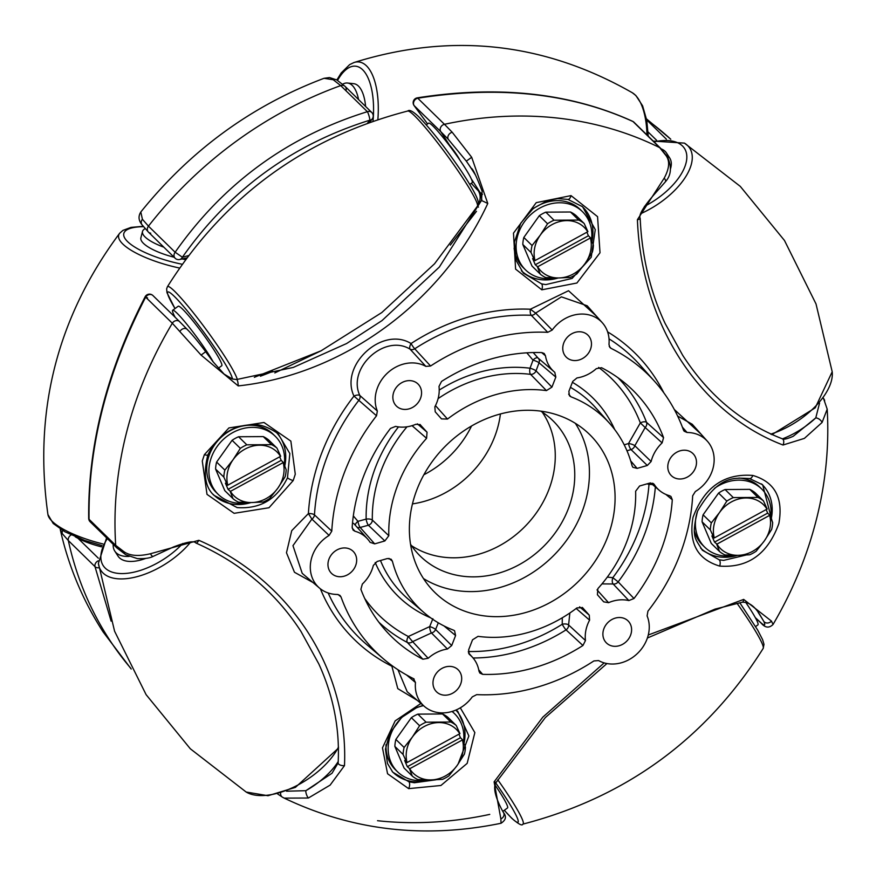 <?xml version="1.0" encoding="UTF-8"?>
<svg xmlns="http://www.w3.org/2000/svg" width="876" height="876" viewBox="0 0 876 876"><rect width="100%" height="100%" fill="white"/><g stroke="black" fill="none" stroke-linecap="round" stroke-linejoin="round"><path stroke-width="1.31" d="M145.832 558.373A36.869 18.582 147.1 0 1 119.344 557.716A36.869 18.582 147.1 0 1 117.997 556.074L114.778 551.081A36.869 18.582 -32.9 0 0 116.114 552.723A36.869 18.582 -32.9 0 0 129.177 556.402M113.201 544.325A36.869 18.582 -32.9 0 0 114.778 551.081M668.049 158.041A36.869 18.582 -32.9 0 0 666.472 152.993L669.702 157.987A36.869 18.582 147.1 0 1 670.49 168.849M666.472 152.993A36.869 18.582 -32.9 0 0 665.125 151.351A36.869 18.582 -32.9 0 0 661.227 148.887M426.294 124.863L428.616 123.166A36.869 3.613 53.8 0 1 433.094 126.188A36.869 3.613 53.8 0 1 458.904 158.687A36.869 3.613 53.8 0 1 472.131 182.701L469.81 184.398M213.361 362.16A36.869 3.613 -126.2 0 0 177.149 313.301A36.869 3.613 -126.2 0 0 172.671 310.279L178.2 306.239A36.869 3.613 53.8 0 1 182.679 309.25A36.869 3.613 53.8 0 1 208.488 341.76A36.869 3.613 53.8 0 1 221.727 365.763L218.299 368.27M172.671 310.279A36.869 3.613 -126.2 0 0 175.145 317.265M495.192 785.279A36.869 3.613 53.8 0 1 507.511 807.946L502.901 811.318M745.629 602.239A36.869 3.613 53.8 0 1 757.926 624.873L755.605 626.57M358.558 99.568A36.869 15.702 -83.8 0 0 352.305 85.454A36.869 15.702 -83.8 0 0 347.553 83.023L353.751 83.691A36.869 15.702 96.2 0 1 358.492 86.133A36.869 15.702 96.2 0 1 365.599 106.456M347.553 83.023A36.869 15.702 -83.8 0 0 342.713 84.195M174.116 257.237A36.869 10.589 -165.7 0 1 143.445 243.342A36.869 10.589 -165.7 0 1 140.883 237.834L142.514 231.45A36.869 10.589 14.3 0 0 145.077 236.958A36.869 10.589 14.3 0 0 163.845 247.185M145.142 228.691A36.869 10.589 14.3 0 0 142.514 231.45M185.592 259.581A36.869 10.589 -165.7 0 1 181.792 258.935M101.496 546.832A36.869 10.589 -165.7 0 1 75.259 536.78M90.173 521.8L116.837 547.883A4.917 4.216 -45.6 0 1 115.709 545.354A378.552 324.821 -45.6 0 1 172.331 323.244A4.917 4.216 -45.6 0 1 179.591 321.623A4.917 4.216 134.4 0 0 172.331 323.244L145.657 297.161C107.047 371.993 88.18 446.037 89.045 519.271A4.917 2.518 179.1 0 1 88.695 518.362L88.695 518.362A4.917 4.917 0 0 0 90.173 521.8A4.917 4.216 134.4 0 1 89.045 519.271L115.709 545.354A4.917 4.216 134.4 0 0 116.837 547.883A4.917 4.216 134.4 0 0 119.114 548.934M489.761 814.384A378.552 324.821 -45.6 0 1 377.534 820.713M648.284 634.99L743.68 599.403L771.449 621.095L773.07 624.435C792.561 591.19 806.96 556.38 816.279 520.015C825.685 483.026 829.331 446.081 827.196 409.169L822.082 422.462L804.387 438.383L783.034 445.019C699.387 413.187 641.451 323.726 637.41 219.69L664.194 178.156C669.461 168.422 670.02 160.845 665.88 155.413A4.917 4.249 150.6 0 1 667.457 156.924L660.646 148.318A4.917 4.216 134.4 0 0 659.705 147.65A4.917 4.216 -45.6 0 1 660.646 148.318L633.972 122.235A4.917 4.917 0 0 0 632.603 121.293L632.603 121.293C570.276 92.922 498.499 85.103 417.294 97.849L417.294 97.849A4.917 4.917 0 0 0 414.14 105.657A4.917 0.591 143.1 0 0 414.217 105.689M446.585 141.901A12.286 1.205 53.8 0 1 446.979 142.284L448.786 144.047L440.792 131.674L414.118 105.591A4.917 4.216 134.4 0 1 413.647 102.218A4.917 4.216 134.4 0 1 417.775 98.222L444.45 124.304A4.917 4.216 134.4 0 0 440.792 131.674A4.917 4.216 -45.6 0 1 444.45 124.304A378.552 324.821 -45.6 0 1 659.705 147.65L633.041 121.567C570.944 93.217 499.2 85.443 417.775 98.222A4.917 0.996 -99 0 0 417.294 97.849M471.835 179.711L479.982 192.326L471.835 179.711M180.106 322.248A4.917 4.216 134.4 0 0 179.591 321.623L152.928 295.54A4.917 4.917 0 0 0 145.12 296.8L147.54 297.917M175.123 258.223A4.917 4.917 0 0 0 179.919 259.438A4.917 4.227 74 0 0 182.394 257.226L175.134 252.233A4.917 4.216 134.4 0 0 174.138 254.226A4.917 4.216 134.4 0 0 175.123 258.223L148.46 232.14L141.989 224.727C138.517 220.478 138.123 216.241 140.817 211.992L142.405 219.274L148.46 226.15A378.552 324.821 -45.6 0 1 340.709 85.607A4.917 4.216 -45.6 0 1 345.078 86.385A4.917 4.216 134.4 0 0 340.709 85.607A378.552 324.821 134.4 0 0 148.46 226.15A4.917 4.216 134.4 0 0 148.46 232.14A4.917 4.216 -45.6 0 1 148.46 226.15L175.134 252.233C223.555 183.303 287.646 136.459 367.373 111.69A4.917 0.701 73.6 0 1 369.738 118.928A4.917 0.701 73.6 0 1 369.858 120.176C292.135 144.474 229.654 190.158 182.394 257.226L188.537 255.606M646.608 119.541A378.552 324.821 -45.6 0 1 670.753 139.229A378.552 324.821 134.4 0 0 646.608 119.541M130.842 668.355A378.552 324.821 -45.6 0 1 68.328 540.547A4.917 4.216 -45.6 0 1 71.153 534.951A4.917 4.216 134.4 0 0 68.328 540.547A378.552 324.821 134.4 0 0 108.821 638.724A378.552 324.821 134.4 0 0 130.842 668.355M444.68 557.322A94.783 81.337 -45.6 0 1 411.512 545.682A94.783 81.337 -45.6 0 0 444.68 557.322A94.783 81.337 -45.6 0 0 537.919 510.642A94.783 81.337 -45.6 0 0 542.189 412.07A94.783 81.337 -45.6 0 1 537.919 510.642A94.783 81.337 -45.6 0 1 444.68 557.322M500.426 413.943A94.783 81.337 -45.6 0 1 412.465 503.897A94.783 81.337 134.4 0 0 457.381 485.14A94.783 81.337 134.4 0 0 500.426 413.943M111.121 621.161L94.991 566.63A4.917 2.716 -9.9 0 0 98.955 567.801M367.471 123.198L369.858 120.176A4.917 3.679 -141.6 0 0 372.169 119.037L369.628 122.432M414.118 105.591L427.597 123.91L414.14 105.657A4.917 0.591 143.1 0 1 414.118 105.591M152.928 295.54A4.917 4.216 -45.6 0 0 150.65 294.489A4.917 4.216 -45.6 0 0 145.657 297.161L145.12 296.8C106.675 371.457 87.874 445.315 88.695 518.362M633.972 122.235A4.917 4.216 -45.6 0 0 633.041 121.567A4.917 2.946 -65.1 0 0 632.603 121.293M481.855 199.443L479.982 192.326A54.487 5.344 53.8 0 0 482.468 194.352M476.478 211.324L450.319 245.083M321.634 350.52L274.812 372.924M123.899 551.639C129.703 555.866 138.55 556.556 150.475 553.731L198.852 540.306C290.701 580.153 348.648 669.614 344.487 765.635A4.917 2.409 4.2 0 1 338.147 762.887A4.917 2.409 4.2 0 0 338.147 762.887C339.877 728.876 333.438 695.894 318.809 663.92L301.015 631.519C275.743 592.439 240.692 562.918 195.852 542.978L195.852 542.978C194.187 540.58 186.741 541.894 173.536 546.942L153.169 556.37C149.873 558.154 144.562 558.888 137.247 558.581L125.783 554.727A4.917 4.106 -60.5 0 1 123.899 551.639L115.709 545.354A378.552 324.821 -45.6 0 1 126.56 432.405A378.552 324.821 -45.6 0 1 172.331 323.244L201.097 355.098L238.206 385.911C343.162 374.621 442.26 302.056 487.779 203.462L471.682 157.275L452.202 132.243L444.45 124.304A378.552 324.821 -45.6 0 1 659.705 147.65L665.88 155.413M459.725 159.892A12.286 1.205 -126.2 0 0 449.268 144.792L440.792 131.674L448.304 139.339A4.917 3.822 -43.1 0 1 452.202 132.243M460.305 707.83L474.847 732.61L467.171 763.368L440.924 785.487L408.643 788.641L387.564 773.749L382.473 747.852L395.164 720.882L420.907 703.45M778.852 523.563C767.858 553.939 748.126 568.119 719.645 566.082C697.384 559.348 688.514 543.12 693.025 517.366C704.271 487.231 724.189 473.248 752.791 475.438C774.8 481.91 783.494 497.951 778.852 523.563M417.326 700.395L397.781 688.635L391.89 666.231A200.484 172.035 -45.6 0 1 320.375 588.792M312.918 582.474L294.467 572.269L286.474 552.756L291.73 530.67L308.396 513.577A200.484 172.035 -45.6 0 1 314.199 476.621A200.484 172.035 -45.6 0 1 353.959 396.094C339.373 365.161 382.363 325.741 411.052 343.534A4.917 0.635 -123 0 0 414.731 348.801L430.576 366.015A194.297 166.714 -45.6 0 1 547.741 332.322L531.261 315.283A195.808 168.017 134.4 0 0 414.731 348.801A4.917 4.139 -42.6 0 1 411.523 349.612A4.917 4.139 -42.6 0 1 410.11 349.195C384.772 333.406 346.874 368.161 359.828 395.481L377.348 411.03A34.416 29.532 -45.6 0 1 387.608 372.913A34.416 29.532 -45.6 0 1 425.845 366.376L410.11 349.195A4.917 2.267 -61.8 0 1 410.822 343.929A4.917 2.267 -61.8 0 1 411.052 343.534A200.484 172.035 -45.6 0 1 530.363 309.217L568.535 290.722L596.501 316.214M295.278 474.223L293.186 480.574L268.998 507.741L234.122 513.325L207.01 494.371L202.279 461.017L204.382 454.655L228.91 427.926L263.983 422.495L290.865 441.121L295.278 474.223M344.487 765.635L330.121 785.115L308.363 798.025L284.218 798.124L282.674 797.302A4.917 4.106 119.5 0 1 282.499 797.215L284.229 798.124C352.272 830.601 424.542 838.989 501.028 823.265L500.864 818.907L494.108 781.863L542.824 717.148L604.166 662.891M207.886 454.863C203.09 473.73 205.104 487.209 213.919 495.279L237.155 507.598C260.249 509.175 277.035 499.232 287.492 477.781L289.836 453.538L278.042 433.642C266.797 425.966 256.832 423.086 248.138 425.013C230.574 426.623 217.16 436.576 207.886 454.863L207.886 454.863A4.917 1.194 -157.8 0 1 204.382 454.655M752.791 475.438A4.917 2.639 -78.5 0 1 749.549 478.537C734.581 478.011 719.065 474.464 697.559 511.113C690.978 537.546 695.391 538.401 702.366 550.248L719.207 559.797L723.631 560.377L745.958 555.055M772.074 520.946L762.657 484.811L749.549 478.537M423.13 705.344L416.604 707.677L401.646 717.455L389.7 733.486L385.451 749.188L387.477 763.478L392.798 772.216L408.906 781.764L414.381 782.75L435.952 779.793M458.082 764.113L468.879 735.982L457.83 711.454L456.013 710.02M455.881 710.075A44.249 37.964 -45.6 0 1 464.017 743.363M430.258 779.936A44.249 37.964 -45.6 0 1 413.384 781.666A44.249 37.964 -45.6 0 1 392.13 771.438M761.529 483.913A44.249 37.964 -45.6 0 1 771.23 518.756M737.482 555.329A44.249 37.964 -45.6 0 1 720.598 557.059A44.249 37.964 -45.6 0 1 700.636 548.113M275.852 431.923A44.249 37.964 -45.6 0 1 284.755 465.988M250.996 502.561A44.249 37.964 -45.6 0 1 234.111 504.291A44.249 37.964 -45.6 0 1 213.021 494.228M580.777 331.829A15.439 13.249 -45.6 0 1 587.916 335.125A15.439 13.249 -45.6 0 1 589.329 351.791A15.439 13.249 -45.6 0 1 573.473 360.485A15.439 13.249 -45.6 0 1 566.323 357.2A15.439 13.249 -45.6 0 1 564.91 340.534A15.439 13.249 -45.6 0 1 580.777 331.829M685.798 450.275A15.439 13.249 -45.6 0 1 692.938 453.571A15.439 13.249 -45.6 0 1 694.35 470.237A15.439 13.249 -45.6 0 1 678.495 478.931A15.439 13.249 -45.6 0 1 671.345 475.646A15.439 13.249 -45.6 0 1 669.932 458.98A15.439 13.249 -45.6 0 1 685.798 450.275M620.898 617.591A15.439 13.249 -45.6 0 1 628.037 620.887A15.439 13.249 -45.6 0 1 629.461 637.553A15.439 13.249 -45.6 0 1 613.594 646.247A15.439 13.249 -45.6 0 1 606.455 642.951A15.439 13.249 -45.6 0 1 605.031 626.285A15.439 13.249 -45.6 0 1 620.898 617.591M450.987 666.461A15.439 13.249 -45.6 0 1 458.126 669.746A15.439 13.249 -45.6 0 1 459.55 686.412A15.439 13.249 -45.6 0 1 443.683 695.117A15.439 13.249 -45.6 0 1 436.544 691.821A15.439 13.249 -45.6 0 1 435.12 675.155A15.439 13.249 -45.6 0 1 450.987 666.461M345.965 548.015A15.439 13.249 -45.6 0 1 353.105 551.3A15.439 13.249 -45.6 0 1 354.528 567.966A15.439 13.249 -45.6 0 1 338.662 576.671A15.439 13.249 -45.6 0 1 331.522 573.375A15.439 13.249 -45.6 0 1 330.099 556.709A15.439 13.249 -45.6 0 1 345.965 548.015M410.855 380.699A15.439 13.249 -45.6 0 1 418.005 383.995A15.439 13.249 -45.6 0 1 419.418 400.66A15.439 13.249 -45.6 0 1 403.551 409.355A15.439 13.249 -45.6 0 1 396.412 406.059A15.439 13.249 -45.6 0 1 394.999 389.393A15.439 13.249 -45.6 0 1 410.855 380.699M674.312 409.497L701.074 434.167M571.032 195.611L597.563 216.646L600.016 252.759L576.923 283.014L541.817 289.814L515.603 269.118L513.478 233.136L536.232 202.652L571.032 195.611A4.917 2.168 -77.1 0 1 567.955 199.41L582.562 206.736L595.264 229.6L591.223 257.237L572.094 278.437L545.814 284.59L541.642 283.89A4.917 2.201 102.8 0 1 541.817 289.814M581.806 206.123A44.249 37.964 -45.6 0 1 591.968 241.393M558.209 277.966A44.249 37.964 -45.6 0 1 541.335 279.696A44.249 37.964 -45.6 0 1 521.428 270.793M286.518 791.203L305.855 790.689L332.026 773.256L338.147 762.887M205.652 351.714L212.934 361.602L224.114 374.118L232.381 379.001L236.629 379.527L293.34 367.405L346.666 343.501L382.035 320.572L439.347 267.049L481.482 200.462L482.128 191.165C476.358 176.12 472.744 168.51 471.277 168.345L466.328 161.14L448.304 139.339M667.457 156.924C671.991 166.944 671.279 175.277 665.3 181.912L657.088 191.198C643.948 205.871 638.308 214.938 640.192 218.42L640.192 218.42C641.911 256.701 650.233 291.73 665.147 323.485L682.667 355.262C708.41 395.098 741.578 422.933 782.18 438.745A4.917 2.913 109.3 0 1 782.191 438.745C783.374 439.796 787.064 438.975 793.24 436.27L815.775 417.896L819.553 403.091M755.298 617.602L760.467 622.343C764.584 626.143 765.723 625.869 763.872 621.511L760.554 615.916M187.617 329.923A4.917 3.822 136.9 0 0 187.256 329.442C191.866 334.052 197.998 341.465 205.674 351.703L201.097 355.098M236.629 379.527A4.917 1.117 85.4 0 1 238.206 385.911M481.482 200.462L487.779 203.462M475.46 175.025A54.487 5.344 53.8 0 0 466.328 161.14L471.682 157.275M338.235 761.529A54.487 27.463 147.1 0 1 305.855 790.689A4.917 1.686 69.4 0 0 308.363 798.025M195.852 542.978A4.917 1.785 -67.2 0 0 198.852 540.306M153.169 556.37A4.917 1.686 -110.6 0 1 150.475 553.731M665.3 181.912A4.917 2.518 -143.3 0 0 664.194 178.156M640.192 218.42A4.917 1.292 178 0 1 637.41 219.69M782.191 438.745A4.917 2.913 109.3 0 1 783.034 445.019M782.52 438.843A54.487 27.463 147.1 0 0 815.775 417.896A4.917 2.518 36.7 0 1 822.082 422.462M758.211 612.444A54.487 5.344 53.8 0 1 763.872 621.511A4.917 4.249 -26.4 0 0 771.449 621.095M760.664 616.08C755.2 606.564 749.068 601.943 742.257 602.228L742.257 602.228A4.917 2.245 -101.2 0 0 743.68 599.403M606.948 663.548L545.299 717.586L496.539 781.939A4.917 1.423 -149.2 0 1 494.108 781.863M496.539 781.939C490.308 788.75 501.488 809.424 503.645 812.797L503.645 812.797A4.917 4.249 153.6 0 1 500.864 818.907M438.296 622.814L435.591 629.505L451.698 645.557L455.586 635.538L454.567 630.753L453.527 630.151A132.736 113.902 -45.6 0 1 424.323 612.861A132.736 113.902 -45.6 0 1 392.382 561.177L388.944 558.373M451.698 645.557L447.45 649.017L431.452 632.943L412.618 641.637L428.167 658.281A34.416 29.532 -45.6 0 1 447.45 649.017M428.167 658.281L422.878 659.223A172.463 147.989 -45.6 0 1 385.681 630.534A172.463 147.989 -45.6 0 1 360.89 589.307L362.346 584.051A34.416 29.532 -45.6 0 0 373.34 565.436L377.151 561.472L387.323 558.549L391.134 559.216L392.382 561.177M468.89 653.759L469.678 654.646A34.416 29.532 -45.6 0 1 472.591 657.427A34.416 29.532 -45.6 0 1 478.975 671.147L479.851 673.064L482.654 674.345A172.463 147.989 -45.6 0 0 582.934 645.502L566.038 629.866A4.917 0.668 57.7 0 1 562.239 624.26L562.293 617.777M579.594 606.827L589.252 615.149L582.584 607.692L576.955 607.889A132.736 113.902 -45.6 0 1 480.825 636.688A132.736 113.902 -45.6 0 1 478.022 636.348L472.525 639.819L468.638 649.839L469.24 654.23M589.252 615.149L589.592 620.153L576.178 608.47M569.849 612.992L568.601 624.971L585.464 640.52A34.416 29.532 -45.6 0 1 589.592 620.153M585.464 640.52L582.934 645.502M538.39 410.844A110.573 94.871 134.4 0 0 424.761 473.149A110.573 94.871 134.4 0 0 434.923 592.526A110.573 94.871 134.4 0 0 486.07 616.102A110.573 94.871 134.4 0 0 599.699 553.796A110.573 94.871 134.4 0 0 589.537 434.419A110.573 94.871 134.4 0 0 538.39 410.844M597.016 589.877L608.568 602.688A34.416 29.532 -45.6 0 1 628.858 600.564L613.134 583.974L601.976 583.898M608.568 602.688L603.706 601.845L597.421 594.749L597.859 588.639A132.736 113.902 -45.6 0 0 635.648 491.217L639.6 485.994L649.773 483.07L653.616 483.771L654.361 484.614L652.664 483.191M655.347 486.957A170.995 146.73 -45.6 0 1 618.171 581.872L633.983 598.516A172.463 147.989 -45.6 0 0 672.286 499.758L670.939 496.44L669.527 495.706A34.416 29.532 -45.6 0 1 659.354 490.374A34.416 29.532 -45.6 0 1 654.361 484.614M633.983 598.516L628.858 600.564M651.12 461.521A34.416 29.532 -45.6 0 1 662.114 442.895L645.174 427.532L634.815 445.72L651.12 461.521L647.309 465.474L637.126 468.397L632.866 467.28L632.078 465.769A132.736 113.902 -45.6 0 0 609.63 423.382L595.57 407.625A134.181 115.128 134.4 0 0 570.44 387.356M568.633 394.134L570.922 396.795A132.736 113.902 -45.6 0 1 609.63 423.382M570.922 396.795L569.444 395.766L568.863 391.408L572.751 381.389L576.999 377.928A34.416 29.532 -45.6 0 0 596.293 368.665L601.571 367.723A172.463 147.989 -45.6 0 1 626.428 384.345A172.463 147.989 -45.6 0 1 663.559 437.639L662.114 442.895M554.847 372.355L554.782 372.3A34.416 29.532 -45.6 0 1 554.333 371.928A34.416 29.532 -45.6 0 1 545.485 355.798L541.631 352.59M554.782 372.3L555.822 377.107L551.935 387.126L546.438 390.597L530.582 374.348A134.181 115.128 134.4 0 0 528.863 374.151A134.181 115.128 134.4 0 0 438.11 398.613M435.471 405.621L447.505 419.056A132.736 113.902 -45.6 0 1 546.438 390.597M447.505 419.056L441.493 418.892L435.208 411.797L434.868 406.793A34.416 29.532 -45.6 0 0 438.996 386.425L441.515 381.443A172.463 147.989 -45.6 0 1 541.806 352.601L544.171 353.466L545.485 355.798M420.37 424.74L415.892 424.258A34.416 29.532 -45.6 0 1 399.062 426.973A34.416 29.532 -45.6 0 1 395.602 426.382L390.477 428.43A172.463 147.989 -45.6 0 0 352.174 527.188L353.094 530.09L354.933 531.239A34.416 29.532 -45.6 0 1 367.57 538.981A34.416 29.532 -45.6 0 1 370.099 542.332L374.676 543.876L384.86 540.952L368.38 525.228A4.917 1.281 74.7 0 1 366.146 519.107A4.917 1.927 178.9 0 1 372.333 520.048L388.813 535.729A132.736 113.902 -45.6 0 1 426.59 438.307L412.048 425.67M419.954 424.444L427.039 432.196L426.59 438.307M388.813 535.729L384.86 540.952M682.393 427.181L687.069 432.492A34.416 29.532 -45.6 0 1 707.392 441.252A34.416 29.532 -45.6 0 1 695.358 491.513L692.675 495.794A194.297 166.714 -45.6 0 1 647.933 611.163L647.101 615.916A34.416 29.532 -45.6 0 1 641.112 649.445A34.416 29.532 -45.6 0 1 609.105 663.866A34.416 29.532 -45.6 0 1 598.604 660.57L593.884 660.931A194.297 166.714 -45.6 0 1 476.719 694.624L472.263 696.902A34.416 29.532 -45.6 0 1 439.194 712.725A34.416 29.532 -45.6 0 1 424.542 706.549A34.416 29.532 -45.6 0 1 415.476 682.535L406.574 674.98M687.069 432.492L684.145 431.211L683.444 430.017A194.297 166.714 -45.6 0 0 654.799 381.597L639.973 364.985A195.808 168.017 134.4 0 0 609.039 338.848M609.181 346.228L611.032 348.341A194.297 166.714 -45.6 0 1 654.799 381.597M611.032 348.341L609.893 347.476L608.973 344.41A34.416 29.532 -45.6 0 0 602.37 322.806L587.183 305.779L561.428 296.865L535.63 313.093L552.198 330.044A34.416 29.532 -45.6 0 1 602.37 322.806M552.198 330.044L547.741 332.322M430.576 366.015L425.845 366.376M377.348 411.03L376.527 415.782L353.959 396.094A4.917 2.168 158.3 0 1 359.828 395.481A4.917 4.139 -48.3 0 1 358.985 400.135A195.808 168.017 134.4 0 0 314.473 514.88L331.774 531.152A194.297 166.714 -45.6 0 1 376.527 415.782M331.774 531.152L329.102 535.433L311.889 519.085L292.967 545.649L302.22 573.342L319.521 588.103A34.416 29.532 -45.6 0 1 329.102 535.433M414.162 679.086L413.428 678.604A194.297 166.714 -45.6 0 1 383.568 658.949A194.297 166.714 -45.6 0 1 341.016 596.939L339.91 595.341L337.391 594.454A34.416 29.532 -45.6 0 1 334.172 594.278A34.416 29.532 -45.6 0 1 319.521 588.103M413.428 678.604L415.476 682.535M423.502 578.565A110.573 94.871 134.4 0 0 460.437 591.037A110.573 94.871 134.4 0 0 568.535 537.568A110.573 94.871 134.4 0 0 575.324 423.316M533.199 352.546L538.072 358.054L554.333 371.928M439.215 390.094A138.956 119.235 -45.6 0 1 528.25 368.008A138.956 119.235 -45.6 0 1 530.035 368.216L533.024 360.156L526.804 352.809M367.57 538.981L353.608 523.333M352.207 528.108L354.933 531.239M617.919 377.676A170.995 146.73 -45.6 0 1 646.532 422.341L663.559 437.639M672.286 499.758L665.848 494.414M478.734 669.822L482.654 674.345M422.878 659.223L407.406 642.491A4.917 2.442 117.5 0 1 408.238 636.644A4.917 2.442 117.5 0 1 408.325 636.502L429.689 626.603L432.875 618.719M707.392 441.252L692.215 424.236L677.63 416.034M341.016 596.939L338.125 594.519M397.934 669.724L407.22 691.777M540.7 411.129A94.783 81.337 -45.6 0 1 552.865 420.644A94.783 81.337 -45.6 0 1 561.582 522.972A94.783 81.337 -45.6 0 1 464.17 576.386A94.783 81.337 -45.6 0 1 420.327 556.172A94.783 81.337 -45.6 0 1 410.537 544.226M567.955 199.41L557.749 198.589L547.741 200.505L533.243 208.444L520.749 223.183L514.453 242.061L516.095 260.402L523.344 273.159L541.642 283.89M468.299 651.503A165.914 142.361 134.4 0 0 562.239 624.26A4.917 2.179 -4.7 0 1 568.601 624.971A4.917 4.117 -47.1 0 1 566.038 629.866A170.995 146.73 -45.6 0 1 473.073 657.986M364.734 598.505A165.914 142.361 134.4 0 0 408.325 636.502L412.618 641.637A4.917 4.128 -42.7 0 1 408.807 642.896A4.917 4.128 -42.7 0 1 407.406 642.491A170.995 146.73 -45.6 0 1 378.826 622.168M435.591 629.505A4.917 4.106 -45.1 0 1 431.452 632.943A4.917 1.566 80.6 0 1 429.689 626.603A4.917 1.248 22.1 0 1 435.591 629.505M314.473 514.88A4.917 4.117 -46.7 0 1 311.889 519.085L308.396 513.577A4.917 1.796 3.4 0 1 314.473 514.88M355.338 525.282A4.917 2.42 146 0 1 357.802 521.461A4.917 2.42 146 0 1 357.955 521.34L366.146 519.107A138.956 119.235 -45.6 0 1 370.373 483.432A138.956 119.235 -45.6 0 1 398.492 426.897M406.99 426.809A134.181 115.128 134.4 0 0 372.333 520.048A4.917 4.095 -46.3 0 1 368.38 525.228L360.178 527.462A4.917 1.27 74.8 0 1 357.955 521.34L353.313 515.92M555.822 377.107L539.036 362.795A4.917 1.007 -159.7 0 0 533.035 360.156A4.917 2.464 130.7 0 1 533.035 360.156A4.917 1.007 -159.7 0 1 533.035 360.156A4.917 2.464 130.7 0 1 538.072 358.054A4.917 4.161 -49.5 0 1 539.036 362.795L536.035 370.866A4.917 4.095 -44.4 0 1 530.648 374.359A4.917 4.095 -44.4 0 1 530.582 374.348A4.917 2.113 -82.9 0 1 530.035 368.216A4.917 1.018 -159.6 0 1 536.035 370.866L551.935 387.126M535.63 313.093A4.917 4.117 -44.1 0 1 531.261 315.283A4.917 2.004 -87.6 0 1 530.363 309.217L535.63 313.093M624.216 444.833L628.541 443.519A4.917 1.314 14.7 0 1 628.661 443.53A4.917 1.314 14.7 0 1 634.815 445.72A4.917 4.106 -45.6 0 1 631.038 449.563A4.917 1.511 73.1 0 1 628.596 443.814A4.917 1.511 73.1 0 1 628.541 443.519L640.334 422.9A165.914 142.361 134.4 0 0 598.615 367.427M646.532 422.341A4.917 4.128 -48.1 0 1 645.174 427.532L640.334 422.9A4.917 2.343 -20.9 0 1 640.487 422.823A4.917 2.343 -20.9 0 1 646.532 422.341M607.32 577.087L612.817 577.689L618.171 581.872A4.917 4.117 -43.7 0 1 613.518 584.029A4.917 4.117 -43.7 0 1 613.134 583.974A4.917 2.343 100.9 0 1 612.817 577.689A165.914 142.361 134.4 0 0 648.985 484.45L647.123 483.837M392.207 665.76A4.917 2.431 -63.4 0 0 391.89 666.231A4.917 1.938 5.4 0 1 392.82 666.209M652.631 484.636A4.917 1.774 4.2 0 0 648.985 484.45A4.917 2.442 106.4 0 1 649.707 483.092M148.46 232.14A4.917 4.216 134.4 0 0 150.727 233.191M346.064 90.381A4.917 4.216 134.4 0 0 345.078 86.385L336.811 79.946A4.917 4.38 119.1 0 0 333.241 79.749L324.032 78.303L329.518 77.559L336.811 79.946M98.232 560.837A4.917 4.216 -45.6 0 0 95.046 564.538A4.917 4.216 -45.6 0 0 94.991 566.63L68.328 540.547L62.273 533.637L60.247 529.422C68.35 565.874 82.607 600.005 103.029 631.804L131.203 669.034M372.169 119.037A4.917 4.917 0 0 0 371.752 112.467A4.917 4.216 -45.6 0 0 369.475 111.416A4.917 4.216 -45.6 0 0 367.373 111.69L340.709 85.607L333.241 79.749M423.853 474.77A94.783 81.337 134.4 0 0 437.89 466.076A94.783 81.337 134.4 0 0 471.562 425.988M248.729 502.561A40.712 34.93 -45.6 0 1 218.299 494.458A40.712 34.93 -45.6 0 1 211.565 484.559A40.712 34.93 -45.6 0 1 227.004 436.325A40.712 34.93 -45.6 0 1 275.228 436.248A40.712 34.93 -45.6 0 1 281.962 446.147A40.712 34.93 -45.6 0 1 284.273 464.773M218.299 494.458L216.12 492.323A40.712 34.93 -45.6 0 1 209.386 482.424A40.712 34.93 -45.6 0 1 224.825 434.2A40.712 34.93 -45.6 0 1 273.049 434.124L275.228 436.248M227.815 485.173L225.417 483.158L228.056 489.345L281.196 460.349L283.331 462.44L286.178 469.722A33.529 28.766 -45.6 0 1 285.16 476.719L277.9 488.063L269.677 498.477A33.529 28.766 -45.6 0 1 263.183 502.014L251.324 502.561A30.726 26.368 -45.6 0 1 230.443 491.359L283.167 462.594A30.726 26.368 -45.6 0 1 277.9 488.063A30.726 26.368 -45.6 0 1 251.324 502.561L238.502 502.178A33.529 28.766 -45.6 0 1 233.038 498.707L224.793 490.648L215.595 469.054A33.529 28.766 -45.6 0 1 216.613 462.057L232.096 440.3A33.529 28.766 -45.6 0 1 238.579 436.752L263.26 436.598A33.529 28.766 -45.6 0 1 268.735 440.059L276.98 448.118L280.692 456.254L227.815 485.173A30.726 26.368 -45.6 0 1 233.082 459.703A30.726 26.368 -45.6 0 1 259.646 445.205A30.726 26.368 -45.6 0 1 280.528 456.407M281.196 460.349L279.707 456.856M228.056 489.345L230.443 491.359M233.038 498.707L230.191 491.436M227.563 485.249L223.84 477.113A33.529 28.766 -45.6 0 1 224.858 470.116L233.082 459.703L240.342 448.359A33.529 28.766 -45.6 0 1 246.824 444.822L271.505 444.658A33.529 28.766 -45.6 0 1 276.98 448.118M238.579 436.752L246.824 444.822M271.505 444.658L263.26 436.598M216.613 462.057L224.858 470.116M240.342 448.359L232.096 440.3M223.84 477.113L215.595 469.054M452.038 711.476A40.712 34.93 -45.6 0 1 454.491 713.622A40.712 34.93 -45.6 0 1 461.225 723.521A40.712 34.93 -45.6 0 1 463.535 742.147M427.992 779.925A40.712 34.93 -45.6 0 1 397.573 771.822A40.712 34.93 -45.6 0 1 390.827 761.934A40.712 34.93 -45.6 0 1 423.48 705.64M397.573 771.822L395.383 769.697A40.712 34.93 -45.6 0 1 388.648 759.799A40.712 34.93 -45.6 0 1 386.02 744.622M452.235 711.411A40.712 34.93 -45.6 0 1 452.312 711.487L454.491 713.622M395.875 739.421L404.121 747.48A33.529 28.766 -45.6 0 0 403.102 754.477L406.825 762.613L404.69 760.521L407.318 766.708L460.458 737.712L462.594 739.804L465.441 747.086A33.529 28.766 -45.6 0 1 464.422 754.083L457.162 765.438L448.939 775.84A33.529 28.766 -45.6 0 1 442.457 779.377L430.587 779.925A30.726 26.368 -45.6 0 1 409.705 768.734L462.429 739.957A30.726 26.368 -45.6 0 1 457.162 765.438A30.726 26.368 -45.6 0 1 430.587 779.925L417.775 779.541A33.529 28.766 -45.6 0 1 412.3 776.081L404.055 768.022L394.868 746.418A33.529 28.766 -45.6 0 1 395.875 739.421L411.359 717.663A33.529 28.766 -45.6 0 1 417.852 714.126L442.533 713.962A33.529 28.766 -45.6 0 1 447.997 717.422L456.243 725.492L459.966 733.617L407.077 762.547A30.726 26.368 -45.6 0 1 412.344 737.077A30.726 26.368 -45.6 0 1 438.909 722.58A30.726 26.368 -45.6 0 1 459.79 733.77M404.121 747.48L412.344 737.077L419.604 725.722A33.529 28.766 -45.6 0 1 426.086 722.185L450.779 722.021A33.529 28.766 -45.6 0 1 456.243 725.492M407.318 766.708L409.705 768.734M460.458 737.712L458.969 734.23M412.3 776.081L409.464 768.799M417.852 714.126L426.086 722.185M450.779 722.021L442.533 713.962M419.604 725.722L411.359 717.663M403.102 754.477L394.868 746.418M714.4 488.425A40.712 34.93 -45.6 0 1 761.704 489.016A40.712 34.93 -45.6 0 1 768.438 498.915A40.712 34.93 -45.6 0 1 770.749 517.541M735.216 555.329A40.712 34.93 -45.6 0 1 704.786 547.226A40.712 34.93 -45.6 0 1 698.052 537.327A40.712 34.93 -45.6 0 1 697.285 511.858M704.786 547.226L702.607 545.091A40.712 34.93 -45.6 0 1 695.862 535.203A40.712 34.93 -45.6 0 1 694.493 531.305M738.84 478.055A40.712 34.93 -45.6 0 1 759.525 486.892L761.704 489.016M703.089 514.825L711.334 522.884A33.529 28.766 -45.6 0 0 710.327 529.881L714.039 538.017L711.903 535.926L714.531 542.113L767.672 513.117L769.807 515.208L772.654 522.49A33.529 28.766 -45.6 0 1 771.636 529.487L764.376 540.831L756.152 551.245A33.529 28.766 -45.6 0 1 749.67 554.782L737.811 555.329A30.726 26.368 -45.6 0 1 716.929 544.127L769.643 515.362A30.726 26.368 -45.6 0 1 764.376 540.831A30.726 26.368 -45.6 0 1 737.811 555.329L724.989 554.946A33.529 28.766 -45.6 0 1 719.514 551.486L711.279 543.427L702.081 521.822A33.529 28.766 -45.6 0 1 703.089 514.825L718.583 493.068A33.529 28.766 -45.6 0 1 725.065 489.531L749.747 489.366A33.529 28.766 -45.6 0 1 755.211 492.827L763.456 500.886L767.179 509.022L714.29 537.941A30.726 26.368 -45.6 0 1 719.557 512.471A30.726 26.368 -45.6 0 1 746.122 497.973A30.726 26.368 -45.6 0 1 767.015 509.175M711.334 522.884L719.557 512.471L726.817 501.127A33.529 28.766 -45.6 0 1 733.311 497.59L757.992 497.426A33.529 28.766 -45.6 0 1 763.456 500.886M714.531 542.113L716.929 544.127M767.672 513.117L766.182 509.624M719.514 551.486L716.678 544.204M725.065 489.531L733.311 497.59M757.992 497.426L749.747 489.366M726.817 501.127L718.583 493.068M710.327 529.881L702.081 521.822M555.942 277.955A40.712 34.93 -45.6 0 1 525.512 269.863A40.712 34.93 -45.6 0 1 518.778 259.964A40.712 34.93 -45.6 0 1 534.229 211.729A40.712 34.93 -45.6 0 1 582.441 211.653A40.712 34.93 -45.6 0 1 589.176 221.551A40.712 34.93 -45.6 0 1 591.486 240.177M525.512 269.863L523.333 267.728A40.712 34.93 -45.6 0 1 516.599 257.829A40.712 34.93 -45.6 0 1 514.124 248.072M530.484 210.831A40.712 34.93 -45.6 0 1 580.262 209.517L582.441 211.653M523.826 237.451L532.071 245.521A33.529 28.766 -45.6 0 0 531.053 252.518L534.776 260.654L532.641 258.562L535.269 264.749L588.409 235.754L590.544 237.845L593.391 245.116A33.529 28.766 -45.6 0 1 592.373 252.124L585.113 263.468L576.89 273.881A33.529 28.766 -45.6 0 1 570.407 277.418L558.538 277.966A30.726 26.368 -45.6 0 1 537.656 266.764L590.38 237.998A30.726 26.368 -45.6 0 1 585.113 263.468A30.726 26.368 -45.6 0 1 558.538 277.966L545.726 277.572A33.529 28.766 -45.6 0 1 540.251 274.111L532.006 266.052L522.808 244.459A33.529 28.766 -45.6 0 1 523.826 237.451L539.309 215.693A33.529 28.766 -45.6 0 1 545.803 212.156L570.484 212.003A33.529 28.766 -45.6 0 1 575.948 215.463L584.193 223.522L587.916 231.658L535.028 260.577A30.726 26.368 -45.6 0 1 540.295 235.107A30.726 26.368 -45.6 0 1 566.86 220.61A30.726 26.368 -45.6 0 1 587.741 231.811M532.071 245.521L540.295 235.107L547.555 223.763A33.529 28.766 -45.6 0 1 554.037 220.215L578.718 220.062A33.529 28.766 -45.6 0 1 584.193 223.522M535.269 264.749L537.656 266.764M588.409 235.754L586.92 232.26M540.251 274.111L537.404 266.841M545.803 212.156L554.037 220.215M578.718 220.062L570.484 212.003M547.555 223.763L539.309 215.693M531.053 252.518L522.808 244.459M107.343 538.598A54.487 27.463 -32.9 0 0 105.197 568.064A54.487 27.463 -32.9 0 0 182.734 543.503M190.639 542.156A59.031 29.762 147.1 0 1 102.974 572.948A59.031 29.762 147.1 0 1 98.397 563.388L106.598 537.864M98.397 563.388L114.581 631.213L146.117 694.668L190.311 748.772L246.167 792.035A59.031 29.762 -32.9 0 0 294.599 786.703A59.031 29.762 -32.9 0 0 338.519 747.009M770.694 434.146A59.031 29.762 -32.9 0 0 832.2 371.763L816.016 303.939L784.48 240.484L740.286 186.38L684.43 143.116A59.031 29.762 147.1 0 1 687.583 145.547A59.031 29.762 147.1 0 1 640.958 213.558M644.451 206.386A54.487 27.463 -32.9 0 0 682.503 146.007A54.487 27.463 -32.9 0 0 654.033 141.857M414.72 115.95A59.031 5.782 -126.2 0 0 407.778 111.011C409.366 109.391 413.045 111.329 418.794 116.826C431.08 129.462 445.238 147.551 461.291 171.083C480.201 199.739 479.555 204.239 477.398 206.243A59.031 5.782 -126.2 0 0 455.389 167.031A59.031 5.782 -126.2 0 0 414.72 115.95M407.778 111.011C304.476 137.882 224.355 196.454 167.415 286.737A59.031 5.782 53.8 0 1 174.74 291.39A59.031 5.782 53.8 0 1 211.839 337.391A59.031 5.782 53.8 0 1 237.308 379.461M232.403 379.001A54.487 5.344 -126.2 0 0 210.262 341.202A54.487 5.344 -126.2 0 0 174.423 296.482A54.487 5.344 -126.2 0 0 175.025 308.549M218.551 368.084A54.487 5.344 -126.2 0 0 224.092 374.107M504.335 810.267A54.487 5.344 -126.2 0 0 511.288 817.702A54.487 5.344 -126.2 0 0 495.904 783.177M497.809 779.837A59.031 5.782 53.8 0 1 522.819 824.141C626.121 797.269 706.242 738.698 763.182 648.426A59.031 5.782 -126.2 0 0 737.034 603.323M646.981 134.948A59.031 25.13 -83.8 0 0 635.199 95.002A59.031 25.13 -83.8 0 0 632.297 92.736L635.877 95.528L642.59 105.799L646.762 120.33L648.24 136.185M632.297 92.736C543.897 42.289 451.107 32.215 353.937 62.546A59.031 25.13 96.2 0 1 366.486 65.853A59.031 25.13 96.2 0 1 377.863 119.607M373.001 121.249A54.487 23.192 -83.8 0 0 362.664 69.784A54.487 23.192 -83.8 0 0 337.567 80.384M143.434 226.676A54.487 15.648 14.3 0 0 127.6 241.623A54.487 15.648 14.3 0 0 182.219 264.256M179.569 268.045A59.031 16.951 -165.7 0 1 122.793 244.01A59.031 16.951 -165.7 0 1 119.64 233.279C57.192 317.221 33.288 410.997 47.939 514.595A59.031 16.951 14.3 0 0 52.122 521.275A59.031 16.951 14.3 0 0 102.908 543.941M646.685 119.913L666.373 139.174M272.775 371.391A403.135 345.921 -45.6 0 1 260.402 376.209M477.957 205.017A14.75 12.658 134.4 0 0 478.285 190.716A54.487 5.344 53.8 0 1 471.332 183.281M478.285 190.716L480.081 192.479M477.464 206.123L478.493 207.13M656.661 140.335L648.076 131.937M78.008 538.324L98.342 558.209M287.492 477.781A4.917 1.15 21.9 0 0 293.186 480.574M719.207 559.797A4.917 2.606 101.5 0 1 719.645 566.082M408.906 781.764A4.917 2.354 104.5 0 1 408.643 788.641M607.626 331.884A200.484 172.035 -45.6 0 1 663.844 392.831M179.591 321.623L187.256 329.442A4.917 3.822 136.9 0 0 180.106 331.161M280.627 793.163A4.917 4.106 119.5 0 0 282.499 797.215L277.67 793.974M823.254 398.328A4.917 4.249 -29.4 0 1 824.185 399.412L824.185 399.412A4.917 4.249 -29.4 0 1 824.655 401.077M760.467 622.343A4.917 4.533 130.3 0 0 761.244 623.208L761.244 623.208C765.208 627.895 769.15 628.311 773.07 624.435L773.07 624.435M328.161 592.975A195.808 168.017 134.4 0 0 366.628 644.495L383.568 658.949M380.48 560.52A134.181 115.128 134.4 0 0 408.26 599.162L424.323 612.861M357.101 527.242A4.917 4.172 -41.5 0 0 358.394 527.615A4.917 4.172 -41.5 0 0 360.178 527.462L374.676 543.876M417.414 423.864L427.039 432.196M647.309 465.474L631.038 449.563L626.986 450.79M630.698 460.918L637.126 468.397M582.956 608.064L582.157 607.386M455.586 635.538L443.99 625.924M572.4 382.308A138.956 119.235 -45.6 0 1 614.711 429.558M430.62 617.799A138.956 119.235 -45.6 0 1 375.202 562.512M141.989 224.727A4.917 4.479 -34.4 0 1 142.405 219.274M62.7 530.506A4.917 4.479 145.6 0 0 62.273 533.637M246.167 792.035L268.012 795.726L295.398 787.393L338.541 748.049M653.255 141.091L684.43 143.116M771.855 434.671L815.238 407.844L832.2 371.763M167.415 286.737L166.637 288.85L166.977 292.661L174.992 308.582M218.518 368.106L223.5 373.592M477.398 206.243L434.529 263.796L381.816 312.546L321.054 350.816L254.347 377.304M504.302 810.289L511.803 818.326C518.614 824.185 522.282 826.134 522.819 824.141M739.804 602.721L757.641 630.019L762.635 639.721L763.992 644.331L763.182 648.426M353.937 62.546L349.655 64.616L341.213 72.927L336.877 79.979M143.149 226.315L131.028 227.388L122.903 230.388L119.64 233.279M102.065 545.606L84.895 540.503L64.933 531.787L53.217 523.509L47.939 514.595M179.919 259.438L186.851 257.873M371.752 112.467L345.078 86.385M116.837 547.883L125.783 554.727M827.196 409.169L823.407 398.12M755.451 617.876L761.244 623.208M742.257 602.228L714.991 609.116L647.386 638.013M503.645 812.797C506.678 816.64 505.813 820.133 501.028 823.265L501.028 823.265M472.591 657.427L468.463 652.806M659.354 490.374L650.605 482.906M424.542 706.549L407.154 691.722M670.786 139.24L646.488 118.884M140.817 211.992L140.817 211.992C190.552 150.212 251.62 105.646 324.032 78.303"/></g></svg>
